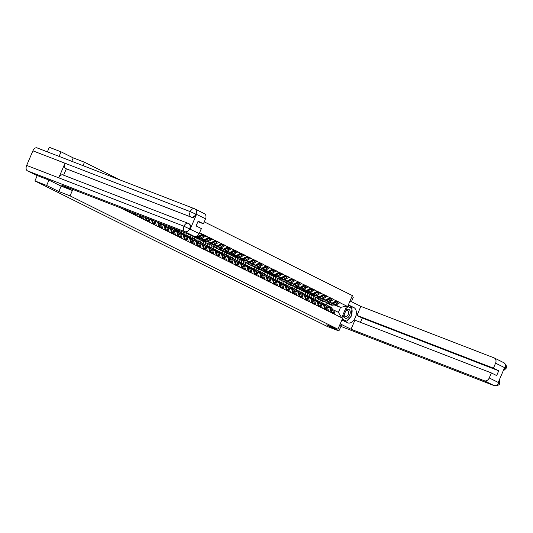 <?xml version="1.0" encoding="UTF-8"?>
<svg xmlns="http://www.w3.org/2000/svg" width="533" height="533" viewBox="0 0 533 533"><rect width="100%" height="100%" fill="white"/><g stroke="black" fill="none" stroke-linecap="round" stroke-linejoin="round"><path stroke-width="0.8" d="M71.782 161.299L73.241 157.895L61.055 151.832L49.336 147.301L47.377 151.865M73.241 157.895L84.48 162.239L120.158 180.001M48.949 180.081L46.644 185.464L58.83 191.527L70.063 195.871L337.929 329.214L352.34 295.582L204.246 221.855M351.414 301.678L353.292 297.301L351.9 296.608M70.063 195.871L72.828 189.435M83.021 165.643L84.48 162.239M199.442 233.048L199.628 232.621M199.708 232.901L206.171 235.872L201.994 234.26M200.648 237.898L201.967 238.404L206.171 235.872M206.084 236.079L212.554 239.05L208.376 237.438M207.031 241.076L208.35 241.582L212.554 239.05M212.467 239.25L218.93 242.229L214.752 240.61M213.407 244.247L214.726 244.76L218.93 242.229M218.843 242.428L225.312 245.4L221.135 243.788M219.789 247.425L221.108 247.932L225.312 245.4M225.226 245.606L231.688 248.578L227.511 246.966M226.165 250.597L227.484 251.11L231.688 248.578M231.602 248.778L238.071 251.756L233.894 250.137M232.548 253.775L233.867 254.288L238.071 251.756M237.984 251.956L244.447 254.927L240.27 253.315M238.931 256.953L240.243 257.459L244.447 254.927M244.361 255.134L250.83 258.105L246.652 256.493M245.307 260.124L246.626 260.637L250.83 258.105M250.743 258.305L257.206 261.283L253.028 259.664M251.689 263.302L253.008 263.815L257.206 261.283M257.126 261.483L263.588 264.455L259.411 262.842M258.065 266.48L259.384 266.986L263.588 264.455M263.502 264.661L269.971 267.633L265.787 266.02M264.448 269.651L265.767 270.164L269.971 267.633M269.885 267.832L276.347 270.811L272.17 269.192M270.824 272.829L272.143 273.342L276.347 270.811M276.261 271.011L282.73 273.982L278.546 272.37M277.207 276.007L278.526 276.514L282.73 273.982M282.643 274.189L289.106 277.16L284.928 275.548M283.583 279.179L284.902 279.692L289.106 277.16M289.019 277.36L295.489 280.338L291.311 278.719M289.965 282.357L291.284 282.87L295.489 280.338M295.402 280.538L301.865 283.509L297.687 281.897M296.341 285.535L297.661 286.041L301.865 283.509M301.778 283.716L308.247 286.687L304.07 285.075M302.724 288.706L304.043 289.219L308.247 286.687M308.161 286.887L314.623 289.865L310.446 288.246M309.1 291.884L310.419 292.397L314.623 289.865M314.537 290.065L321.006 293.037L316.829 291.424M315.483 295.062L316.802 295.568L321.006 293.037M320.919 293.243L327.382 296.215L323.205 294.602M321.865 298.233L323.178 298.746L327.382 296.215M327.295 296.415L333.765 299.393L329.587 297.774M328.241 301.411L329.561 301.925L333.765 299.393M333.678 299.593L340.141 302.564L335.963 300.952M334.624 304.59L335.943 305.096L340.141 302.564M340.054 302.771L346.703 306.075L341.686 317.781L335.044 314.47L333.805 310.073L332.505 309.573M120.565 207.89L335.044 314.47M127.007 210.915L126.841 210.315M130.891 212.847L130.592 211.761M133.39 214.093L132.997 212.694M137.274 216.025L136.748 214.139M139.766 217.264L139.153 215.072M143.65 219.203L142.904 216.518M146.149 220.442L145.309 217.451M150.033 222.374L149.06 218.903M152.525 223.62L151.465 219.829M156.189 221.655L157.675 222.394L158.907 226.791M156.409 225.552L155.216 221.282M162.792 228.73L161.559 224.333L160.253 223.827M161.559 224.333L164.051 225.572L165.283 229.97M169.174 231.902L167.935 227.504L166.636 227.005M167.935 227.504L170.433 228.75L171.666 233.148M175.55 235.08L174.318 230.682L173.012 230.176M174.318 230.682L176.809 231.922L178.049 236.319M181.933 238.258L180.694 233.86L179.394 233.354M180.694 233.86L183.192 235.1L184.425 239.497M188.309 241.429L187.076 237.032L185.777 236.532M187.076 237.032L189.568 238.278L190.807 242.675M175.23 229.017L174.997 229.563M177.822 230.023L177.489 230.809M197.05 236.072L198.083 236.472L197.157 236.012M194.692 244.607L193.452 240.21L192.153 239.703M193.452 240.21L195.951 241.449L197.183 245.846M181.866 231.582L181.373 232.734M184.465 232.588L183.865 233.98M198.083 236.472L202.2 234.14M200.341 238.051L204.465 239.65L201.967 238.404M201.068 247.785L199.835 243.388L198.536 242.881M199.835 243.388L202.327 244.627L203.566 249.024M188.509 234.154L187.756 235.912M191.061 235.266L190.248 237.158M204.465 239.65L208.583 237.318M206.717 241.229L210.841 242.821L208.35 241.582M207.45 250.956L206.218 246.559L204.912 246.059M206.218 246.559L208.709 247.805L209.942 252.202M194.898 237.298L194.132 239.09M197.437 238.444L196.624 240.336M210.841 242.821L214.959 240.496M213.1 244.407L217.224 245.999L214.726 244.76M213.826 254.134L212.594 249.737L211.295 249.231M212.594 249.737L215.085 250.976L216.325 255.374M201.281 240.476L200.515 242.262M203.819 241.616L203.006 243.508M217.224 245.999L221.342 243.668M219.476 247.579L223.6 249.178L221.108 247.932M220.209 257.312L218.976 252.909L217.671 252.409M218.976 252.909L221.468 254.154L222.701 258.552M207.663 243.648L206.891 245.44M210.195 244.794L209.389 246.686M223.6 249.178L227.718 246.846M225.859 250.757L229.983 252.349L227.484 251.11M226.585 260.484L225.352 256.087L224.053 255.587M225.352 256.087L227.851 257.332L229.083 261.73M214.039 246.826L213.273 248.611M216.578 247.972L215.765 249.864M229.983 252.349L234.1 250.024M232.235 253.935L236.359 255.527L233.867 254.288M232.968 263.662L231.735 259.265L230.429 258.758M231.735 259.265L234.227 260.504L235.459 264.901M220.422 250.004L219.656 251.789M222.954 251.143L222.148 253.035M236.359 255.527L240.476 253.195M238.617 257.106L242.742 258.705L240.243 257.459M239.344 266.84L238.111 262.436L236.812 261.936M238.111 262.436L240.61 263.682L241.842 268.079M226.798 253.175L226.032 254.967M229.337 254.321L228.524 256.213M242.742 258.705L246.859 256.373M244.993 260.284L249.118 261.876L246.626 260.637M245.726 270.011L244.494 265.614L243.188 265.114M244.494 265.614L246.986 266.86L248.218 271.257M233.181 256.353L232.415 258.139M235.713 257.499L234.906 259.391M249.118 261.876L253.235 259.551M251.376 263.462L255.5 265.054L253.008 263.815M252.109 273.189L250.87 268.792L249.571 268.286M250.87 268.792L253.368 270.031L254.601 274.428M239.557 259.531L238.791 261.317M242.095 260.67L241.282 262.562M255.5 265.054L259.618 262.722M257.759 266.633L261.876 268.232L259.384 266.986M258.485 276.367L257.252 271.963L255.947 271.464M257.252 271.963L259.744 273.209L260.977 277.606M245.94 262.702L245.173 264.495M248.471 263.848L247.665 265.74M261.876 268.232L265.994 265.9M264.135 269.811L268.259 271.404L265.767 270.164M264.868 279.539L263.628 275.141L262.329 274.642M263.628 275.141L266.127 276.38L267.359 280.784M252.316 265.88L251.549 267.666M254.854 267.026L254.041 268.918M268.259 271.404L272.376 269.078M270.517 272.989L274.642 274.582L272.143 273.342M271.244 282.717L270.011 278.319L268.712 277.813M270.011 278.319L272.503 279.559L273.742 283.956M258.698 269.058L257.932 270.844M261.237 270.198L260.424 272.09M274.642 274.582L278.759 272.25M276.894 276.161L281.018 277.76L278.526 276.514M277.626 285.895L276.387 281.491L275.088 280.991M276.387 281.491L278.886 282.737L280.118 287.134M265.074 272.23L264.308 274.022M267.613 273.376L266.8 275.268M281.018 277.76L285.135 275.428M283.276 279.339L287.4 280.931L284.902 279.692M284.002 289.066L282.77 284.669L281.471 284.169M282.77 284.669L285.262 285.908L286.501 290.312M271.457 275.408L270.691 277.193M273.995 276.554L273.182 278.446M287.4 280.931L291.518 278.606M289.652 282.517L293.776 284.109L291.284 282.87M290.385 292.244L289.153 287.847L287.847 287.34M289.153 287.847L291.644 289.086L292.877 293.483M277.833 278.586L277.067 280.371M280.371 279.725L279.559 281.617M293.776 284.109L297.894 281.777M296.035 285.688L300.159 287.287L297.661 286.041M296.761 295.415L295.529 291.018L294.229 290.518M295.529 291.018L298.02 292.264L299.26 296.661M284.216 281.757L283.449 283.549M286.754 282.903L285.941 284.795M300.159 287.287L304.276 284.955M302.411 288.866L306.535 290.458L304.043 289.219M303.144 298.593L301.911 294.196L300.605 293.696M301.911 294.196L304.403 295.435L305.636 299.839M290.598 284.935L289.825 286.721M293.13 286.081L292.317 287.973M306.535 290.458L310.652 288.133M308.794 292.044L312.918 293.636L310.419 292.397M309.52 301.771L308.287 297.374L306.988 296.868M308.287 297.374L310.786 298.613L312.018 303.011M296.974 288.113L296.208 289.899M299.513 289.252L298.7 291.145M312.918 293.636L317.035 291.304M315.17 295.215L319.294 296.814L316.802 295.568M315.902 304.943L314.67 300.545L313.364 300.046M314.67 300.545L317.162 301.791L318.394 306.189M303.357 291.284L302.584 293.077M305.889 292.43L305.083 294.323M319.294 296.814L323.411 294.483M321.552 298.393L325.676 299.986L323.178 298.746M322.278 308.121L321.046 303.723L319.747 303.224M321.046 303.723L323.544 304.963L324.777 309.367M309.733 294.463L308.967 296.248M312.271 295.608L311.459 297.501M325.676 299.986L329.794 297.661M327.928 301.571L332.052 303.164L329.561 301.925M328.661 311.299L327.429 306.901L326.123 306.395M327.429 306.901L329.92 308.141L331.153 312.538M316.116 297.634L315.349 299.426M318.647 298.78L317.841 300.672M332.052 303.164L336.17 300.832M334.024 304.869L340.54 307.388L335.943 305.096M333.805 310.073L338.408 312.365L340.54 307.388L346.703 306.075M322.492 300.812L321.725 302.604M326.316 304.916L327.095 303.104M341.686 317.781L338.408 312.365M337.929 329.214L326.689 324.87L338.875 330.94L341.307 325.616L339.794 324.864M338.875 330.94L327.155 326.409L34.925 180.934L46.644 185.464M61.055 151.832L59.096 156.396M37.23 175.537L34.925 180.934M58.83 191.527L61.135 186.144M325.543 302.038L326.229 302.584A6.01 4.697 -63.5 0 0 326.882 303.004L328.461 303.783A6.01 4.697 -63.5 0 0 328.774 303.923A6.01 4.697 -63.5 0 0 332.392 303.603L335.943 301.751L335.197 301.385M326.882 303.004A6.01 4.697 -63.5 0 0 327.195 303.137A6.01 4.697 -63.5 0 0 330.82 302.817L330.966 302.744M327.122 301.878A4.91 3.838 -63.5 0 0 327.375 302.018A4.91 3.838 -63.5 0 0 327.628 302.131A4.91 3.838 -63.5 0 0 329.641 302.231M328.728 303.91A6.01 4.697 -63.5 0 0 328.994 304.05L330.567 304.836A6.01 4.697 -63.5 0 0 330.88 304.969A6.01 4.697 -63.5 0 0 334.497 304.649L338.049 302.804L336.47 302.018L336.243 301.065L335.83 301.285M328.994 304.05A6.01 4.697 -63.5 0 0 329.307 304.19A6.01 4.697 -63.5 0 0 332.925 303.87L336.47 302.018M326.489 306.535L326.083 306.262M325.243 304.709L325.323 304.709A6.01 4.697 116.5 0 1 326.736 305.096A6.01 4.697 116.5 0 1 328.768 307.568M328.841 306.142L330.413 306.928A6.01 4.697 116.5 0 1 332.459 309.42L330.88 308.634A6.01 4.697 -63.5 0 0 328.841 306.142A6.01 4.697 -63.5 0 0 328.568 306.022M330.88 308.634L332.059 312.311L333.638 313.098L332.459 309.42M331.226 312.818L332.059 312.311M332.805 313.604L333.638 313.098M327.648 301.691L328.441 302.324M328.221 301.678L329.034 302.331M327.515 301.745L328.201 302.291M338.049 302.804L337.815 301.851L336.243 301.065M319.807 301.698L320.593 299.866M325.976 305.962A4.91 3.838 116.5 0 1 326.243 306.075A4.91 3.838 116.5 0 1 327.182 306.808M335.777 301.058L335.943 301.751M331.093 312.311L331.526 312.045L330.347 308.374A6.01 4.697 -63.5 0 0 328.308 305.875L326.736 305.096M331.526 312.045L330.933 311.752M319.16 298.86L319.853 299.413A6.01 4.697 -63.5 0 0 320.506 299.826L322.079 300.612A6.01 4.697 -63.5 0 0 322.392 300.745A6.01 4.697 -63.5 0 0 326.016 300.425L329.561 298.58L328.821 298.207M320.506 299.826A6.01 4.697 -63.5 0 0 320.819 299.966A6.01 4.697 -63.5 0 0 324.437 299.646L324.584 299.566M320.739 298.7A4.91 3.838 -63.5 0 0 320.993 298.84A4.91 3.838 -63.5 0 0 321.252 298.953A4.91 3.838 -63.5 0 0 323.264 299.053M322.352 300.732A6.01 4.697 -63.5 0 0 322.612 300.872L324.184 301.658A6.01 4.697 -63.5 0 0 324.497 301.798A6.01 4.697 -63.5 0 0 328.121 301.478L331.666 299.626L330.094 298.84L329.86 297.894L329.447 298.107M322.612 300.872A6.01 4.697 -63.5 0 0 322.925 301.012A6.01 4.697 -63.5 0 0 326.549 300.692L330.094 298.84M320.106 303.364L319.7 303.084L320.873 306.741L319.3 305.962L318.121 302.284A6.01 4.697 -63.5 0 0 316.082 299.793A6.01 4.697 -63.5 0 0 315.809 299.673M318.861 301.531L318.941 301.538A6.01 4.697 116.5 0 1 320.353 301.918A6.01 4.697 116.5 0 1 322.392 304.39M322.458 302.964L324.031 303.75A6.01 4.697 116.5 0 1 326.076 306.242L324.504 305.462A6.01 4.697 -63.5 0 0 322.458 302.964A6.01 4.697 -63.5 0 0 322.185 302.844M324.504 305.462L325.683 309.133L327.255 309.92L326.076 306.242M324.85 309.646L325.683 309.133M326.423 310.426L327.255 309.92M321.266 298.52L322.059 299.146M321.839 298.507L322.658 299.153M321.132 298.573L321.819 299.113M331.666 299.626L331.439 298.673L329.86 297.894M313.424 298.52L314.21 296.694M319.593 302.784A4.91 3.838 116.5 0 1 319.867 302.904A4.91 3.838 116.5 0 1 320.806 303.63M329.394 297.887L329.561 298.58M324.71 309.14L325.15 308.874L323.971 305.196A6.01 4.697 -63.5 0 0 321.925 302.704L320.353 301.918M325.15 308.874L324.557 308.574M312.778 295.682L313.471 296.235A6.01 4.697 -63.5 0 0 314.124 296.648L315.703 297.434A6.01 4.697 -63.5 0 0 316.016 297.574A6.01 4.697 -63.5 0 0 319.633 297.254L323.185 295.402L322.438 295.035M314.124 296.648A6.01 4.697 -63.5 0 0 314.437 296.788A6.01 4.697 -63.5 0 0 318.061 296.468L318.208 296.388M314.363 295.522A4.91 3.838 -63.5 0 0 314.617 295.668A4.91 3.838 -63.5 0 0 314.87 295.782A4.91 3.838 -63.5 0 0 316.882 295.882M315.969 297.554A6.01 4.697 -63.5 0 0 316.236 297.7L317.808 298.48A6.01 4.697 -63.5 0 0 318.121 298.62A6.01 4.697 -63.5 0 0 321.739 298.3L325.29 296.448L323.711 295.668L323.484 294.716L323.071 294.936M316.236 297.7A6.01 4.697 -63.5 0 0 316.542 297.834A6.01 4.697 -63.5 0 0 320.166 297.514L323.711 295.668M313.73 300.186L313.324 299.906M312.485 298.353L312.565 298.36A6.01 4.697 116.5 0 1 313.977 298.74A6.01 4.697 116.5 0 1 316.009 301.218M316.082 299.793L317.655 300.572A6.01 4.697 116.5 0 1 319.693 303.07L318.121 302.284M318.468 306.468L319.3 305.962M320.047 307.255L320.873 306.741M314.89 295.342L315.683 295.968M315.463 295.329L316.276 295.975M314.756 295.395L315.436 295.935M325.29 296.448L325.057 295.502L323.484 294.716M307.048 295.349L307.834 293.516M313.217 299.613A4.91 3.838 116.5 0 1 313.484 299.726A4.91 3.838 116.5 0 1 314.423 300.452M323.011 294.709L323.185 295.402M318.334 305.962L318.767 305.695L317.588 302.018A6.01 4.697 -63.5 0 0 315.549 299.526L313.977 298.74M318.767 305.695L318.174 305.402M306.402 292.51L307.095 293.057A6.01 4.697 -63.5 0 0 307.748 293.476L309.32 294.256A6.01 4.697 -63.5 0 0 309.633 294.396A6.01 4.697 -63.5 0 0 313.257 294.076L316.802 292.224L316.062 291.857M307.748 293.476A6.01 4.697 -63.5 0 0 308.061 293.61A6.01 4.697 -63.5 0 0 311.678 293.29L311.825 293.217M307.981 292.351A4.91 3.838 -63.5 0 0 308.234 292.49A4.91 3.838 -63.5 0 0 308.494 292.604A4.91 3.838 -63.5 0 0 310.506 292.704M309.593 294.383A6.01 4.697 -63.5 0 0 309.853 294.522L311.425 295.309A6.01 4.697 -63.5 0 0 311.738 295.442A6.01 4.697 -63.5 0 0 315.363 295.122L318.907 293.277L317.335 292.49L317.102 291.538L316.689 291.758M309.853 294.522A6.01 4.697 -63.5 0 0 310.166 294.662A6.01 4.697 -63.5 0 0 313.784 294.343L317.335 292.49M307.348 297.008L306.941 296.734M306.102 295.182L306.182 295.182A6.01 4.697 116.5 0 1 307.594 295.568A6.01 4.697 116.5 0 1 309.633 298.04M309.7 296.615L311.272 297.401A6.01 4.697 116.5 0 1 313.317 299.892L311.745 299.106A6.01 4.697 -63.5 0 0 309.7 296.615A6.01 4.697 -63.5 0 0 309.426 296.495M311.745 299.106L312.924 302.784L314.497 303.57L313.317 299.892M312.091 303.29L312.924 302.784M313.664 304.077L314.497 303.57M308.507 292.164L309.3 292.797M309.08 292.151L309.9 292.804M308.374 292.217L309.06 292.764M318.907 293.277L318.681 292.324L317.102 291.538M300.665 292.171L301.451 290.338M306.835 296.435A4.91 3.838 116.5 0 1 307.101 296.548A4.91 3.838 116.5 0 1 308.047 297.281M316.635 291.531L316.802 292.224M311.952 302.784L312.391 302.517L311.212 298.846A6.01 4.697 -63.5 0 0 309.167 296.348L307.594 295.568M312.391 302.517L311.798 302.224M300.019 289.332L300.712 289.885A6.01 4.697 -63.5 0 0 301.365 290.298L302.944 291.085A6.01 4.697 -63.5 0 0 303.257 291.218A6.01 4.697 -63.5 0 0 306.875 290.898L310.426 289.053L309.68 288.679M301.365 290.298A6.01 4.697 -63.5 0 0 301.678 290.438A6.01 4.697 -63.5 0 0 305.302 290.119L305.449 290.039M301.605 289.172A4.91 3.838 -63.5 0 0 301.858 289.312A4.91 3.838 -63.5 0 0 302.111 289.426A4.91 3.838 -63.5 0 0 304.123 289.526M303.21 291.205A6.01 4.697 -63.5 0 0 303.47 291.344L305.049 292.131A6.01 4.697 -63.5 0 0 305.362 292.271A6.01 4.697 -63.5 0 0 308.98 291.951L312.531 290.099L310.952 289.312L310.726 288.366L310.313 288.58M303.47 291.344A6.01 4.697 -63.5 0 0 303.783 291.484A6.01 4.697 -63.5 0 0 307.408 291.165L310.952 289.312M300.972 293.836L300.565 293.556M299.726 292.004L299.799 292.011A6.01 4.697 116.5 0 1 301.212 292.39A6.01 4.697 116.5 0 1 303.25 294.862M303.324 293.443L304.896 294.223A6.01 4.697 116.5 0 1 306.935 296.714L305.362 295.935A6.01 4.697 -63.5 0 0 303.324 293.443A6.01 4.697 -63.5 0 0 303.05 293.317M305.362 295.935L306.542 299.613L308.114 300.392L306.935 296.714M305.709 300.119L306.542 299.613M307.288 300.898L308.114 300.392M302.131 288.993L302.924 289.619M302.704 288.979L303.517 289.626M301.998 289.046L302.677 289.586M312.531 290.099L312.298 289.146L310.726 288.366M294.289 288.999L295.069 287.167M300.459 293.257A4.91 3.838 116.5 0 1 300.725 293.377A4.91 3.838 116.5 0 1 301.665 294.103M310.253 288.36L310.426 289.053M305.576 299.613L306.009 299.346L304.829 295.668A6.01 4.697 -63.5 0 0 302.791 293.177L301.212 292.39M306.009 299.346L305.416 299.046M293.643 286.154L294.336 286.707A6.01 4.697 -63.5 0 0 294.989 287.12L296.561 287.907A6.01 4.697 -63.5 0 0 296.874 288.047A6.01 4.697 -63.5 0 0 300.499 287.727L304.043 285.875L303.304 285.508M294.989 287.12A6.01 4.697 -63.5 0 0 295.302 287.26A6.01 4.697 -63.5 0 0 298.92 286.941L299.066 286.861M295.222 285.994A4.91 3.838 -63.5 0 0 295.475 286.141A4.91 3.838 -63.5 0 0 295.735 286.254A4.91 3.838 -63.5 0 0 297.747 286.354M296.834 288.027A6.01 4.697 -63.5 0 0 297.094 288.173L298.667 288.953A6.01 4.697 -63.5 0 0 298.98 289.093A6.01 4.697 -63.5 0 0 302.604 288.773L306.149 286.921L304.576 286.141L304.343 285.188L303.93 285.408M297.094 288.173A6.01 4.697 -63.5 0 0 297.407 288.313A6.01 4.697 -63.5 0 0 301.025 287.987L304.576 286.141M294.589 290.658L294.183 290.378M293.343 288.826L293.423 288.833A6.01 4.697 116.5 0 1 294.836 289.212A6.01 4.697 116.5 0 1 296.868 291.691M296.941 290.265L298.513 291.045A6.01 4.697 116.5 0 1 300.559 293.543L298.986 292.757A6.01 4.697 -63.5 0 0 296.941 290.265A6.01 4.697 -63.5 0 0 296.668 290.145M298.986 292.757L300.166 296.435L301.738 297.214L300.559 293.543M299.333 296.941L300.166 296.435M300.905 297.727L301.738 297.214M295.748 285.815L296.541 286.441M296.321 285.801L297.134 286.448M295.615 285.868L296.301 286.408M306.149 286.921L305.922 285.974L304.343 285.188M287.907 285.821L288.693 283.989M294.076 290.085A4.91 3.838 116.5 0 1 294.343 290.199A4.91 3.838 116.5 0 1 295.289 290.925M303.877 285.182L304.043 285.875M299.193 296.435L299.633 296.168L298.453 292.49A6.01 4.697 -63.5 0 0 296.408 289.999L294.836 289.212M299.633 296.168L299.04 295.875M343.778 315.556A4.764 2.958 111.1 0 0 344.071 316.902A4.764 2.958 111.1 0 0 348.389 317.108A4.764 2.958 111.1 0 0 349.974 310.652A4.764 2.958 111.1 0 0 346.177 309.966M344.165 314.657A3.258 2.025 111.1 0 0 344.371 315.669A3.258 2.025 111.1 0 0 345.211 316.575A3.258 2.025 111.1 0 0 347.862 315.103A3.258 2.025 111.1 0 0 348.409 311.392A3.258 2.025 111.1 0 0 347.563 310.492A3.258 2.025 111.1 0 0 345.744 310.979M351.533 308.394L347.676 306.462L351.927 308.587L351.44 315.976L346.537 321.166L342.199 319.247M346.537 321.166L342.286 319.047M341.88 319.987L347.469 322.771A8.242 5.123 111.1 0 0 347.743 322.891A8.242 5.123 111.1 0 0 355.411 317.275A8.242 5.123 111.1 0 0 353.959 307.634L348.369 304.856M340.221 323.857L351.047 329.247L354.925 320.2L491.393 372.947L489.241 377.957L498.788 382.714L498.308 382.268L504.511 367.803L505.131 367.91L495.583 363.16A4.397 3.438 -63.5 0 0 494.331 357.983A4.397 3.438 -63.5 0 0 494.104 357.883L360.854 306.375L356.97 315.423L362.247 318.048L360.415 322.318M350.028 300.985L360.854 306.375M351.047 329.247L484.304 380.755A4.397 3.438 -63.5 0 0 489.241 377.957M491.393 372.947L496.663 375.572L498.715 370.795L493.438 368.17L495.583 363.16M493.438 368.17L356.97 315.423M498.715 370.795L362.247 318.048M344.864 321.472A8.242 5.123 111.1 0 0 346.397 321.113M346.723 320.966A8.242 5.123 111.1 0 0 350.621 316.842M351.52 314.703A8.242 5.123 111.1 0 0 351.893 309.087M351.72 308.48A8.242 5.123 111.1 0 0 349.728 306.002L353.959 307.634M348.202 305.242L349.728 306.002M351.547 308.214L347.743 306.315M342.173 319.3L346.15 321.019M499.274 380.016L498.861 382.541M499.581 379.309L499.727 383.134L498.881 382.674M503.652 362.633A4.397 3.438 116.5 0 1 503.878 362.733C506.417 364.952 507.116 366.877 505.984 368.523L505.151 368.043M72.062 190.368L61.022 184.871L194.272 236.379L184.724 231.628L27.39 170.813L35.711 174.951L48.823 180.021L61.095 186.13L72.062 190.368L72.515 189.315M204.079 213.506A4.397 3.438 116.5 0 1 204.306 213.606A4.397 3.438 116.5 0 1 205.558 218.783L203.413 223.793L197.916 221.675M27.39 170.813A4.504 2.805 -68.9 0 1 26.65 165.423L58.757 177.835A4.504 2.805 -68.9 0 1 62.887 174.917A4.504 2.805 -68.9 0 1 63.034 174.984M188.809 223.66A4.397 3.438 116.5 0 1 189.042 223.76A4.397 3.438 116.5 0 1 190.288 228.937L196.49 214.473A4.397 3.438 116.5 0 1 191.547 217.271L65.772 168.588A4.504 2.805 -68.9 0 1 65.013 163.238L32.906 150.826L26.65 165.423M32.906 150.826A4.504 2.805 -68.9 0 1 37.044 147.874A4.504 2.805 -68.9 0 1 37.197 147.941M191.547 217.271L190.994 216.998A4.504 2.805 -68.9 0 1 190.241 211.641L65.013 163.238L58.757 177.835L183.985 226.239L199.215 233.587A4.397 3.438 116.5 0 1 194.272 236.379M203.413 223.793L198.136 221.168L196.091 225.945L201.361 228.57L199.215 233.587M66.325 168.868L63.614 175.197M65.772 168.588L190.994 216.998C192.979 217.517 194.625 216.591 195.937 214.199L196.49 214.473M37.044 147.874L194.378 208.689A4.504 2.805 -68.9 0 1 194.532 208.756A4.397 3.438 116.5 0 1 194.758 208.856L194.378 208.689A4.504 2.805 -68.9 0 0 190.241 211.641L195.937 214.199M287.26 282.983L287.953 283.529A6.01 4.697 -63.5 0 0 288.606 283.949L290.185 284.729A6.01 4.697 -63.5 0 0 290.498 284.869A6.01 4.697 -63.5 0 0 294.116 284.549L297.661 282.697L296.921 282.33M288.606 283.949A6.01 4.697 -63.5 0 0 288.919 284.089A6.01 4.697 -63.5 0 0 292.544 283.763L292.69 283.689M288.846 282.823A4.91 3.838 -63.5 0 0 289.099 282.963A4.91 3.838 -63.5 0 0 289.352 283.076A4.91 3.838 -63.5 0 0 291.364 283.176M290.452 284.855A6.01 4.697 -63.5 0 0 290.712 284.995L292.291 285.781A6.01 4.697 -63.5 0 0 292.604 285.915A6.01 4.697 -63.5 0 0 296.221 285.595L299.773 283.749L298.194 282.963L297.967 282.01L297.547 282.23M290.712 284.995A6.01 4.697 -63.5 0 0 291.025 285.135A6.01 4.697 -63.5 0 0 294.649 284.815L298.194 282.963M288.213 287.48L287.807 287.207M286.961 285.655L287.04 285.655A6.01 4.697 116.5 0 1 288.453 286.041A6.01 4.697 116.5 0 1 290.492 288.513M290.558 287.087L292.137 287.873A6.01 4.697 116.5 0 1 294.176 290.365L292.604 289.579A6.01 4.697 -63.5 0 0 290.558 287.087A6.01 4.697 -63.5 0 0 290.292 286.967M292.604 289.579L293.783 293.257L295.355 294.043L294.176 290.365M292.95 293.763L293.783 293.257M294.529 294.549L295.355 294.043M289.372 282.637L290.159 283.27M289.939 282.623L290.758 283.276M289.239 282.69L289.919 283.236M299.773 283.749L299.539 282.796L297.967 282.01M281.531 282.643L282.31 280.811M287.7 286.907A4.91 3.838 116.5 0 1 287.967 287.021A4.91 3.838 116.5 0 1 288.906 287.753M297.494 282.004L297.661 282.697M292.817 293.263L293.25 292.99L292.071 289.319A6.01 4.697 -63.5 0 0 290.032 286.821L288.453 286.041M293.25 292.99L292.657 292.697M280.884 279.805L281.577 280.358A6.01 4.697 -63.5 0 0 282.23 280.771L283.803 281.557A6.01 4.697 -63.5 0 0 284.116 281.69A6.01 4.697 -63.5 0 0 287.74 281.371L291.284 279.525L290.545 279.152M282.23 280.771A6.01 4.697 -63.5 0 0 282.543 280.911A6.01 4.697 -63.5 0 0 286.161 280.591L286.308 280.511M282.463 279.645A4.91 3.838 -63.5 0 0 282.717 279.785A4.91 3.838 -63.5 0 0 282.976 279.898A4.91 3.838 -63.5 0 0 284.982 279.998M284.076 281.677A6.01 4.697 -63.5 0 0 284.336 281.817L285.908 282.603A6.01 4.697 -63.5 0 0 286.221 282.743A6.01 4.697 -63.5 0 0 289.845 282.423L293.39 280.571L291.817 279.785L291.584 278.839L291.171 279.052M284.336 281.817A6.01 4.697 -63.5 0 0 284.649 281.957A6.01 4.697 -63.5 0 0 288.266 281.637L291.817 279.785M281.83 284.309L281.424 284.029L282.597 287.693L281.024 286.907L279.845 283.23A6.01 4.697 -63.5 0 0 277.8 280.738A6.01 4.697 -63.5 0 0 277.533 280.618M280.585 282.477L280.664 282.483A6.01 4.697 116.5 0 1 282.077 282.863A6.01 4.697 116.5 0 1 284.109 285.335M284.182 283.916L285.755 284.695A6.01 4.697 116.5 0 1 287.8 287.187L286.221 286.408A6.01 4.697 -63.5 0 0 284.182 283.916A6.01 4.697 -63.5 0 0 283.909 283.789M286.221 286.408L287.4 290.085L288.979 290.865L287.8 287.187M286.574 290.592L287.4 290.085M288.146 291.371L288.979 290.865M282.99 279.465L283.783 280.091M283.563 279.452L284.375 280.098M282.856 279.519L283.543 280.058M293.39 280.571L293.163 279.618L291.584 278.839M275.148 279.472L275.934 277.64M281.317 283.729A4.91 3.838 116.5 0 1 281.584 283.849A4.91 3.838 116.5 0 1 282.523 284.575M291.118 278.832L291.284 279.525M286.434 290.085L286.874 289.819L285.695 286.141A6.01 4.697 -63.5 0 0 283.649 283.649L282.077 282.863M286.874 289.819L286.274 289.519M274.502 276.627L275.195 277.18A6.01 4.697 -63.5 0 0 275.847 277.593L277.426 278.379A6.01 4.697 -63.5 0 0 277.733 278.519A6.01 4.697 -63.5 0 0 281.357 278.199L284.902 276.347L284.162 275.981M275.847 277.593A6.01 4.697 -63.5 0 0 276.161 277.733A6.01 4.697 -63.5 0 0 279.785 277.413L279.932 277.333M276.081 276.467A4.91 3.838 -63.5 0 0 276.341 276.614A4.91 3.838 -63.5 0 0 276.594 276.727A4.91 3.838 -63.5 0 0 278.606 276.827M277.693 278.499A6.01 4.697 -63.5 0 0 277.953 278.646L279.532 279.425A6.01 4.697 -63.5 0 0 279.845 279.565A6.01 4.697 -63.5 0 0 283.463 279.245L287.014 277.393L285.435 276.614L285.208 275.661L284.789 275.881M277.953 278.646A6.01 4.697 -63.5 0 0 278.266 278.786A6.01 4.697 -63.5 0 0 281.89 278.459L285.435 276.614M275.454 281.131L275.041 280.851M274.202 279.299L274.282 279.305A6.01 4.697 116.5 0 1 275.694 279.692A6.01 4.697 116.5 0 1 277.733 282.164M277.8 280.738L279.379 281.524A6.01 4.697 116.5 0 1 281.417 284.016L279.845 283.23M280.191 287.414L281.024 286.907M281.764 288.2L282.597 287.693M276.614 276.287L277.4 276.92M277.18 276.274L277.999 276.92M276.48 276.341L277.16 276.88M287.014 277.393L286.781 276.447L285.208 275.661M268.772 276.294L269.551 274.462M274.941 280.558A4.91 3.838 116.5 0 1 275.208 280.671A4.91 3.838 116.5 0 1 276.147 281.397M284.735 275.654L284.902 276.347M280.058 286.907L280.491 286.641L279.312 282.963A6.01 4.697 -63.5 0 0 277.273 280.471L275.694 279.692M280.491 286.641L279.898 286.348M268.126 273.456L268.819 274.002A6.01 4.697 -63.5 0 0 269.471 274.422L271.044 275.201A6.01 4.697 -63.5 0 0 271.357 275.341A6.01 4.697 -63.5 0 0 274.975 275.021L278.526 273.169L277.786 272.803M269.471 274.422A6.01 4.697 -63.5 0 0 269.785 274.562A6.01 4.697 -63.5 0 0 273.402 274.235L273.549 274.162M269.705 273.296A4.91 3.838 -63.5 0 0 269.958 273.436A4.91 3.838 -63.5 0 0 270.218 273.549A4.91 3.838 -63.5 0 0 272.223 273.649M271.317 275.328A6.01 4.697 -63.5 0 0 271.577 275.468L273.149 276.254A6.01 4.697 -63.5 0 0 273.462 276.394A6.01 4.697 -63.5 0 0 277.087 276.067L280.631 274.222L279.059 273.436L278.826 272.483L278.413 272.703M271.577 275.468A6.01 4.697 -63.5 0 0 271.89 275.608A6.01 4.697 -63.5 0 0 275.508 275.288L279.059 273.436M269.072 277.953L268.665 277.68M267.826 276.127L267.906 276.127A6.01 4.697 116.5 0 1 269.318 276.514A6.01 4.697 116.5 0 1 271.35 278.986M271.424 277.56L272.996 278.346A6.01 4.697 116.5 0 1 275.041 280.838L273.462 280.052A6.01 4.697 -63.5 0 0 271.424 277.56A6.01 4.697 -63.5 0 0 271.15 277.44M273.462 280.052L274.642 283.729L276.221 284.515L275.041 280.838M273.815 284.236L274.642 283.729M275.388 285.022L276.221 284.515M270.231 273.109L271.024 273.742M270.804 273.096L271.617 273.749M270.098 273.163L270.784 273.709M280.631 274.222L280.398 273.269L278.826 272.483M262.389 273.116L263.175 271.284M268.559 277.38A4.91 3.838 116.5 0 1 268.825 277.5A4.91 3.838 116.5 0 1 269.765 278.226M278.359 272.476L278.526 273.169M273.676 283.736L274.115 283.469L272.936 279.792A6.01 4.697 -63.5 0 0 270.891 277.293L269.318 276.514M274.115 283.469L273.516 283.17M261.743 270.278L262.436 270.831A6.01 4.697 -63.5 0 0 263.089 271.244L264.661 272.03A6.01 4.697 -63.5 0 0 264.974 272.17A6.01 4.697 -63.5 0 0 268.599 271.843L272.143 269.998L271.404 269.625M263.089 271.244A6.01 4.697 -63.5 0 0 263.402 271.384A6.01 4.697 -63.5 0 0 267.026 271.064L267.173 270.984M263.322 270.118A4.91 3.838 -63.5 0 0 263.582 270.258A4.91 3.838 -63.5 0 0 263.835 270.371A4.91 3.838 -63.5 0 0 265.847 270.471M264.934 272.15A6.01 4.697 -63.5 0 0 265.194 272.296L266.773 273.076A6.01 4.697 -63.5 0 0 267.086 273.216A6.01 4.697 -63.5 0 0 270.704 272.896L274.248 271.044L272.676 270.258L272.45 269.312L272.03 269.525M265.194 272.296A6.01 4.697 -63.5 0 0 265.507 272.43A6.01 4.697 -63.5 0 0 269.132 272.11L272.676 270.258M262.696 274.781L262.283 274.502L263.462 278.166L261.883 277.38L260.704 273.702A6.01 4.697 -63.5 0 0 258.665 271.21A6.01 4.697 -63.5 0 0 258.392 271.09M261.443 272.949L261.523 272.956A6.01 4.697 116.5 0 1 262.936 273.336A6.01 4.697 116.5 0 1 264.974 275.808M265.041 274.388L266.62 275.168A6.01 4.697 116.5 0 1 268.659 277.66L267.086 276.88A6.01 4.697 -63.5 0 0 265.041 274.388A6.01 4.697 -63.5 0 0 264.774 274.262M267.086 276.88L268.266 280.558L269.838 281.337L268.659 277.66M267.433 281.064L268.266 280.558M269.005 281.844L269.838 281.337M263.855 269.938L264.641 270.564M264.421 269.925L265.241 270.571M263.722 269.991L264.401 270.531M274.248 271.044L274.022 270.091L272.45 269.312M256.007 269.945L256.793 268.112M262.183 274.202A4.91 3.838 116.5 0 1 262.449 274.322A4.91 3.838 116.5 0 1 263.389 275.048M271.977 269.305L272.143 269.998M267.3 280.558L267.733 280.291L266.553 276.614A6.01 4.697 -63.5 0 0 264.515 274.122L262.936 273.336M267.733 280.291L267.14 279.992M255.367 267.106L256.053 267.653A6.01 4.697 -63.5 0 0 256.713 268.066L258.285 268.852A6.01 4.697 -63.5 0 0 258.598 268.992A6.01 4.697 -63.5 0 0 262.216 268.672L265.767 266.82L265.021 266.453M256.713 268.066A6.01 4.697 -63.5 0 0 257.026 268.206A6.01 4.697 -63.5 0 0 260.644 267.886L260.79 267.806M256.946 266.94A4.91 3.838 -63.5 0 0 257.199 267.086A4.91 3.838 -63.5 0 0 257.452 267.2A4.91 3.838 -63.5 0 0 259.464 267.3M258.558 268.972A6.01 4.697 -63.5 0 0 258.818 269.118L260.39 269.898A6.01 4.697 -63.5 0 0 260.704 270.038A6.01 4.697 -63.5 0 0 264.321 269.718L267.872 267.866L266.3 267.086L266.067 266.134L265.654 266.353M258.818 269.118A6.01 4.697 -63.5 0 0 259.131 269.258A6.01 4.697 -63.5 0 0 262.749 268.932L266.3 267.086M256.313 271.603L255.907 271.324M255.067 269.771L255.147 269.778A6.01 4.697 116.5 0 1 256.56 270.164A6.01 4.697 116.5 0 1 258.592 272.636M258.665 271.21L260.237 271.997A6.01 4.697 116.5 0 1 262.283 274.488L260.704 273.702M261.057 277.886L261.883 277.38M262.629 278.672L263.462 278.166M257.472 266.76L258.265 267.393M258.045 266.747L258.858 267.393M257.339 266.813L258.025 267.359M267.872 267.866L267.639 266.92L266.067 266.134M249.631 266.767L250.417 264.934M255.8 271.031A4.91 3.838 116.5 0 1 256.067 271.144A4.91 3.838 116.5 0 1 257.006 271.87M265.601 266.127L265.767 266.82M260.917 277.38L261.357 277.113L260.177 273.436A6.01 4.697 -63.5 0 0 258.132 270.944L256.56 270.164M261.357 277.113L260.757 276.82M248.984 263.928L249.677 264.475A6.01 4.697 -63.5 0 0 250.33 264.894L251.902 265.674A6.01 4.697 -63.5 0 0 252.216 265.814A6.01 4.697 -63.5 0 0 255.84 265.494L259.384 263.642L258.645 263.275M250.33 264.894A6.01 4.697 -63.5 0 0 250.643 265.034A6.01 4.697 -63.5 0 0 254.268 264.708L254.408 264.635M250.563 263.768A4.91 3.838 -63.5 0 0 250.823 263.908A4.91 3.838 -63.5 0 0 251.076 264.022A4.91 3.838 -63.5 0 0 253.088 264.121M252.176 265.8A6.01 4.697 -63.5 0 0 252.435 265.94L254.008 266.727A6.01 4.697 -63.5 0 0 254.321 266.866A6.01 4.697 -63.5 0 0 257.945 266.54L261.49 264.694L259.917 263.908L259.691 262.962L259.271 263.175M252.435 265.94A6.01 4.697 -63.5 0 0 252.749 266.08A6.01 4.697 -63.5 0 0 256.373 265.76L259.917 263.908M249.937 268.425L249.524 268.152M248.684 266.6L248.764 266.6A6.01 4.697 116.5 0 1 250.177 266.986A6.01 4.697 116.5 0 1 252.216 269.458M252.282 268.032L253.861 268.819A6.01 4.697 116.5 0 1 255.9 271.31L254.328 270.531A6.01 4.697 -63.5 0 0 252.282 268.032A6.01 4.697 -63.5 0 0 252.016 267.912M254.328 270.531L255.507 274.202L257.079 274.988L255.9 271.31M254.674 274.715L255.507 274.202M256.246 275.494L257.079 274.988M251.09 263.582L251.882 264.215M251.663 263.569L252.482 264.221M250.956 263.635L251.643 264.181M261.49 264.694L261.263 263.742L259.691 262.962M243.248 263.588L244.034 261.756M249.424 267.852A4.91 3.838 116.5 0 1 249.691 267.972A4.91 3.838 116.5 0 1 250.63 268.699M259.218 262.949L259.384 263.642M254.541 274.209L254.974 273.942L253.795 270.264A6.01 4.697 -63.5 0 0 251.749 267.773L250.177 266.986M254.974 273.942L254.381 273.642M242.608 260.75L243.295 261.303A6.01 4.697 -63.5 0 0 243.954 261.716L245.526 262.502A6.01 4.697 -63.5 0 0 245.84 262.642A6.01 4.697 -63.5 0 0 249.457 262.316L253.008 260.47L252.262 260.097M243.954 261.716A6.01 4.697 -63.5 0 0 244.261 261.856A6.01 4.697 -63.5 0 0 247.885 261.536L248.032 261.456M244.187 260.59A4.91 3.838 -63.5 0 0 244.44 260.737A4.91 3.838 -63.5 0 0 244.694 260.844A4.91 3.838 -63.5 0 0 246.706 260.943M245.8 262.622A6.01 4.697 -63.5 0 0 246.059 262.769L247.632 263.549A6.01 4.697 -63.5 0 0 247.945 263.688A6.01 4.697 -63.5 0 0 251.563 263.369L255.114 261.516L253.541 260.73L253.308 259.784L252.895 259.997M246.059 262.769A6.01 4.697 -63.5 0 0 246.373 262.902A6.01 4.697 -63.5 0 0 249.99 262.582L253.541 260.73M243.554 265.254L243.148 264.974L244.321 268.639L242.748 267.852L241.569 264.175A6.01 4.697 -63.5 0 0 239.524 261.683A6.01 4.697 -63.5 0 0 239.25 261.563M242.308 263.422L242.388 263.429A6.01 4.697 116.5 0 1 243.801 263.808A6.01 4.697 116.5 0 1 245.833 266.28M245.906 264.861L247.479 265.641A6.01 4.697 116.5 0 1 249.524 268.132L247.945 267.353A6.01 4.697 -63.5 0 0 245.906 264.861A6.01 4.697 -63.5 0 0 245.633 264.734M247.945 267.353L249.124 271.031L250.703 271.81L249.524 268.132M248.291 271.537L249.124 271.031M249.87 272.316L250.703 271.81M244.714 260.41L245.506 261.037M245.287 260.397L246.099 261.043M244.58 260.464L245.267 261.003M255.114 261.516L254.881 260.564L253.308 259.784M236.872 260.417L237.658 258.585M243.041 264.674A4.91 3.838 116.5 0 1 243.308 264.794A4.91 3.838 116.5 0 1 244.247 265.521M252.842 259.778L253.008 260.47M248.158 271.031L248.591 270.764L247.412 267.086A6.01 4.697 -63.5 0 0 245.373 264.595L243.801 263.808M248.591 270.764L247.998 270.464M236.226 257.579L236.919 258.125A6.01 4.697 -63.5 0 0 237.571 258.545L239.144 259.324A6.01 4.697 -63.5 0 0 239.457 259.464A6.01 4.697 -63.5 0 0 243.081 259.145L246.626 257.292L245.886 256.926M237.571 258.545A6.01 4.697 -63.5 0 0 237.885 258.678A6.01 4.697 -63.5 0 0 241.502 258.358L241.649 258.285M237.805 257.412A4.91 3.838 -63.5 0 0 238.058 257.559A4.91 3.838 -63.5 0 0 238.318 257.672A4.91 3.838 -63.5 0 0 240.33 257.772M239.417 259.444A6.01 4.697 -63.5 0 0 239.677 259.591L241.249 260.377A6.01 4.697 -63.5 0 0 241.562 260.51A6.01 4.697 -63.5 0 0 245.187 260.191L248.731 258.338L247.159 257.559L246.926 256.606L246.513 256.826M239.677 259.591A6.01 4.697 -63.5 0 0 239.99 259.731A6.01 4.697 -63.5 0 0 243.614 259.404L247.159 257.559M237.172 262.076L236.765 261.796M235.926 260.244L236.006 260.251A6.01 4.697 116.5 0 1 237.418 260.637A6.01 4.697 116.5 0 1 239.457 263.109M239.524 261.683L241.103 262.469A6.01 4.697 116.5 0 1 243.141 264.961L241.569 264.175M241.915 268.359L242.748 267.852M243.488 269.145L244.321 268.639M238.331 257.232L239.124 257.865M238.904 257.219L239.723 257.865M238.198 257.286L238.884 257.832M248.731 258.338L248.505 257.392L246.926 256.606M230.489 257.239L231.275 255.407M236.659 261.503A4.91 3.838 116.5 0 1 236.932 261.616A4.91 3.838 116.5 0 1 237.871 262.343M246.459 256.6L246.626 257.292M241.775 267.852L242.215 267.586L241.036 263.908A6.01 4.697 -63.5 0 0 238.991 261.417L237.418 260.637M242.215 267.586L241.622 267.293M229.85 254.401L230.536 254.947A6.01 4.697 -63.5 0 0 231.189 255.367L232.768 256.146A6.01 4.697 -63.5 0 0 233.081 256.286A6.01 4.697 -63.5 0 0 236.699 255.967L240.25 254.114L239.504 253.748M231.189 255.367A6.01 4.697 -63.5 0 0 231.502 255.507A6.01 4.697 -63.5 0 0 235.126 255.18L235.273 255.107M231.429 254.241A4.91 3.838 -63.5 0 0 231.682 254.381A4.91 3.838 -63.5 0 0 231.935 254.494A4.91 3.838 -63.5 0 0 233.947 254.594M233.034 256.273A6.01 4.697 -63.5 0 0 233.301 256.413L234.873 257.199A6.01 4.697 -63.5 0 0 235.186 257.339A6.01 4.697 -63.5 0 0 238.804 257.013L242.355 255.167L240.776 254.381L240.55 253.435L240.136 253.648M233.301 256.413A6.01 4.697 -63.5 0 0 233.614 256.553A6.01 4.697 -63.5 0 0 237.232 256.233L240.776 254.381M230.796 258.898L230.389 258.625M229.55 257.073L229.63 257.079A6.01 4.697 116.5 0 1 231.042 257.459A6.01 4.697 116.5 0 1 233.074 259.931M233.148 258.505L234.72 259.291A6.01 4.697 116.5 0 1 236.765 261.783L235.186 261.003A6.01 4.697 -63.5 0 0 233.148 258.505A6.01 4.697 -63.5 0 0 232.874 258.385M235.186 261.003L236.366 264.674L237.945 265.461L236.765 261.783M235.533 265.187L236.366 264.674M237.112 265.967L237.945 265.461M231.955 254.061L232.748 254.687M232.528 254.041L233.341 254.694M231.822 254.108L232.508 254.654M242.355 255.167L242.122 254.214L240.55 253.435M224.113 254.061L224.899 252.236M230.283 258.325A4.91 3.838 116.5 0 1 230.549 258.445A4.91 3.838 116.5 0 1 231.489 259.171M240.077 253.422L240.25 254.114M235.399 264.681L235.833 264.415L234.653 260.737A6.01 4.697 -63.5 0 0 232.615 258.245L231.042 257.459M235.833 264.415L235.24 264.115M223.467 251.223L224.16 251.776A6.01 4.697 -63.5 0 0 224.813 252.189L226.385 252.975A6.01 4.697 -63.5 0 0 226.698 253.115A6.01 4.697 -63.5 0 0 230.323 252.789L233.867 250.943L233.128 250.57M224.813 252.189A6.01 4.697 -63.5 0 0 225.126 252.329A6.01 4.697 -63.5 0 0 228.744 252.009L228.89 251.929M225.046 251.063A4.91 3.838 -63.5 0 0 225.299 251.21A4.91 3.838 -63.5 0 0 225.559 251.316A4.91 3.838 -63.5 0 0 227.571 251.416M226.658 253.095A6.01 4.697 -63.5 0 0 226.918 253.242L228.49 254.021A6.01 4.697 -63.5 0 0 228.804 254.161A6.01 4.697 -63.5 0 0 232.428 253.841L235.972 251.989L234.4 251.203L234.167 250.257L233.754 250.47M226.918 253.242A6.01 4.697 -63.5 0 0 227.231 253.375A6.01 4.697 -63.5 0 0 230.849 253.055L234.4 251.203M224.413 255.727L224.007 255.447L225.179 259.111L223.607 258.325L222.428 254.647A6.01 4.697 -63.5 0 0 220.389 252.156A6.01 4.697 -63.5 0 0 220.116 252.036M223.167 253.895L223.247 253.901A6.01 4.697 116.5 0 1 224.66 254.281A6.01 4.697 116.5 0 1 226.698 256.753M226.765 255.334L228.337 256.113A6.01 4.697 116.5 0 1 230.383 258.612L228.81 257.825A6.01 4.697 -63.5 0 0 226.765 255.334A6.01 4.697 -63.5 0 0 226.492 255.207M228.81 257.825L229.989 261.503L231.562 262.283L230.383 258.612M229.157 262.009L229.989 261.503M230.729 262.796L231.562 262.283M225.572 250.883L226.365 251.509M226.145 250.87L226.965 251.516M225.439 250.936L226.125 251.476M235.972 251.989L235.746 251.043L234.167 250.257M217.731 250.89L218.517 249.058M223.9 255.147A4.91 3.838 116.5 0 1 224.173 255.267A4.91 3.838 116.5 0 1 225.113 255.993M233.701 250.25L233.867 250.943M229.017 261.503L229.456 261.237L228.277 257.559A6.01 4.697 -63.5 0 0 226.232 255.067L224.66 254.281M229.456 261.237L228.864 260.937M217.084 248.052L217.777 248.598A6.01 4.697 -63.5 0 0 218.43 249.018L220.009 249.797A6.01 4.697 -63.5 0 0 220.322 249.937A6.01 4.697 -63.5 0 0 223.94 249.617L227.491 247.765L226.745 247.399M218.43 249.018A6.01 4.697 -63.5 0 0 218.743 249.151A6.01 4.697 -63.5 0 0 222.368 248.831L222.514 248.758M218.67 247.885A4.91 3.838 -63.5 0 0 218.923 248.032A4.91 3.838 -63.5 0 0 219.176 248.145A4.91 3.838 -63.5 0 0 221.188 248.245M220.276 249.917A6.01 4.697 -63.5 0 0 220.535 250.064L222.114 250.85A6.01 4.697 -63.5 0 0 222.428 250.983A6.01 4.697 -63.5 0 0 226.045 250.663L229.596 248.811L228.017 248.032L227.791 247.079L227.378 247.299M220.535 250.064A6.01 4.697 -63.5 0 0 220.849 250.204A6.01 4.697 -63.5 0 0 224.473 249.877L228.017 248.032M218.037 252.549L217.631 252.269M216.791 250.717L216.864 250.723A6.01 4.697 116.5 0 1 218.277 251.11A6.01 4.697 116.5 0 1 220.316 253.581M220.389 252.156L221.961 252.942A6.01 4.697 116.5 0 1 224 255.434L222.428 254.647M222.774 258.831L223.607 258.325M224.353 259.618L225.179 259.111M219.196 247.705L219.989 248.338M219.769 247.692L220.582 248.345M219.063 247.758L219.743 248.305M229.596 248.811L229.363 247.865L227.791 247.079M211.354 247.712L212.134 245.88M217.524 251.976A4.91 3.838 116.5 0 1 217.79 252.089A4.91 3.838 116.5 0 1 218.73 252.815M227.318 247.072L227.491 247.765M222.641 258.325L223.074 258.059L221.895 254.388A6.01 4.697 -63.5 0 0 219.856 251.889L218.277 251.11M223.074 258.059L222.481 257.765M210.708 244.874L211.401 245.42A6.01 4.697 -63.5 0 0 212.054 245.84L213.626 246.626A6.01 4.697 -63.5 0 0 213.94 246.759A6.01 4.697 -63.5 0 0 217.564 246.439L221.108 244.587L220.369 244.221M212.054 245.84A6.01 4.697 -63.5 0 0 212.367 245.98A6.01 4.697 -63.5 0 0 215.985 245.653L216.131 245.58M212.287 244.714A4.91 3.838 -63.5 0 0 212.54 244.854A4.91 3.838 -63.5 0 0 212.8 244.967A4.91 3.838 -63.5 0 0 214.812 245.067M213.9 246.746A6.01 4.697 -63.5 0 0 214.159 246.886L215.732 247.672A6.01 4.697 -63.5 0 0 216.045 247.812A6.01 4.697 -63.5 0 0 219.669 247.485L223.214 245.64L221.641 244.854L221.408 243.907L220.995 244.121M214.159 246.886A6.01 4.697 -63.5 0 0 214.473 247.026A6.01 4.697 -63.5 0 0 218.09 246.706L221.641 244.854M211.654 249.371L211.248 249.098M210.408 247.545L210.488 247.552A6.01 4.697 116.5 0 1 211.901 247.932A6.01 4.697 116.5 0 1 213.933 250.403M214.006 248.978L215.579 249.764A6.01 4.697 116.5 0 1 217.624 252.256L216.052 251.476A6.01 4.697 -63.5 0 0 214.006 248.978A6.01 4.697 -63.5 0 0 213.733 248.858M216.052 251.476L217.231 255.147L218.803 255.933L217.624 252.256M216.398 255.66L217.231 255.147M217.97 256.44L218.803 255.933M212.814 244.534L213.606 245.16M213.387 244.52L214.199 245.167M212.68 244.58L213.367 245.127M223.214 245.64L222.987 244.687L221.408 243.907M204.972 244.534L205.758 242.708M211.141 248.798A4.91 3.838 116.5 0 1 211.408 248.918A4.91 3.838 116.5 0 1 212.354 249.644M220.942 243.894L221.108 244.587M216.258 255.154L216.698 254.887L215.519 251.21A6.01 4.697 -63.5 0 0 213.473 248.718L211.901 247.932M216.698 254.887L216.105 254.587M204.326 241.696L205.018 242.249A6.01 4.697 -63.5 0 0 205.671 242.662L207.25 243.448A6.01 4.697 -63.5 0 0 207.564 243.588A6.01 4.697 -63.5 0 0 211.181 243.261L214.732 241.416L213.986 241.043M205.671 242.662A6.01 4.697 -63.5 0 0 205.985 242.801A6.01 4.697 -63.5 0 0 209.609 242.482L209.755 242.402M205.911 241.536A4.91 3.838 -63.5 0 0 206.164 241.682A4.91 3.838 -63.5 0 0 206.418 241.789A4.91 3.838 -63.5 0 0 208.43 241.889M207.517 243.568A6.01 4.697 -63.5 0 0 207.777 243.714L209.356 244.494A6.01 4.697 -63.5 0 0 209.669 244.634A6.01 4.697 -63.5 0 0 213.287 244.314L216.838 242.462L215.259 241.682L215.032 240.729L214.612 240.943M207.777 243.714A6.01 4.697 -63.5 0 0 208.09 243.847A6.01 4.697 -63.5 0 0 211.714 243.528L215.259 241.682M205.278 246.199L204.872 245.92L206.044 249.584L204.472 248.798L203.293 245.12A6.01 4.697 -63.5 0 0 201.247 242.628A6.01 4.697 -63.5 0 0 200.974 242.508M204.026 244.367L204.106 244.374A6.01 4.697 116.5 0 1 205.518 244.754A6.01 4.697 116.5 0 1 207.557 247.225M207.63 245.806L209.203 246.586A6.01 4.697 116.5 0 1 211.241 249.084L209.669 248.298A6.01 4.697 -63.5 0 0 207.63 245.806A6.01 4.697 -63.5 0 0 207.357 245.68M209.669 248.298L210.848 251.976L212.42 252.755L211.241 249.084M210.015 252.482L210.848 251.976M211.594 253.268L212.42 252.755M206.438 241.356L207.224 241.982M207.004 241.342L207.823 241.989M206.304 241.409L206.984 241.949M216.838 242.462L216.605 241.516L215.032 240.729M198.596 241.362L199.375 239.53M204.765 245.62A4.91 3.838 116.5 0 1 205.032 245.74A4.91 3.838 116.5 0 1 205.971 246.466M214.559 240.723L214.732 241.416M209.882 251.976L210.315 251.709L209.136 248.032A6.01 4.697 -63.5 0 0 207.097 245.54L205.518 244.754M210.315 251.709L209.722 251.409M197.95 238.524L198.642 239.07A6.01 4.697 -63.5 0 0 199.295 239.49L200.868 240.27A6.01 4.697 -63.5 0 0 201.181 240.41A6.01 4.697 -63.5 0 0 204.805 240.09L208.35 238.238L207.61 237.871M199.295 239.49A6.01 4.697 -63.5 0 0 199.609 239.623A6.01 4.697 -63.5 0 0 203.226 239.304L203.373 239.23M199.529 238.358A4.91 3.838 -63.5 0 0 199.782 238.504A4.91 3.838 -63.5 0 0 200.042 238.617A4.91 3.838 -63.5 0 0 202.047 238.717M201.141 240.39A6.01 4.697 -63.5 0 0 201.401 240.536L202.973 241.322A6.01 4.697 -63.5 0 0 203.286 241.456A6.01 4.697 -63.5 0 0 206.911 241.136L210.455 239.29L208.883 238.504L208.65 237.551L208.236 237.771M201.401 240.536A6.01 4.697 -63.5 0 0 201.714 240.676A6.01 4.697 -63.5 0 0 205.332 240.35L208.883 238.504M198.896 243.021L198.489 242.742M197.65 241.189L197.73 241.196A6.01 4.697 116.5 0 1 199.142 241.582A6.01 4.697 116.5 0 1 201.174 244.054M201.247 242.628L202.82 243.414A6.01 4.697 116.5 0 1 204.865 245.906L203.293 245.12M203.639 249.304L204.472 248.798M205.212 250.09L206.044 249.584M200.055 238.178L200.848 238.811M200.628 238.164L201.441 238.817M199.922 238.231L200.608 238.777M210.455 239.29L210.229 238.338L208.65 237.551M192.213 238.184L192.999 236.352M198.383 242.448A4.91 3.838 116.5 0 1 198.649 242.562A4.91 3.838 116.5 0 1 199.589 243.288M208.183 237.545L208.35 238.238M203.499 248.798L203.939 248.531L202.76 244.86A6.01 4.697 -63.5 0 0 200.714 242.362L199.142 241.582M203.939 248.531L203.346 248.238M191.567 235.346L192.26 235.892A6.01 4.697 -63.5 0 0 192.913 236.312L194.492 237.098A6.01 4.697 -63.5 0 0 194.805 237.232A6.01 4.697 -63.5 0 0 198.423 236.912L201.967 235.06L201.227 234.693M192.913 236.312A6.01 4.697 -63.5 0 0 193.226 236.452A6.01 4.697 -63.5 0 0 195.971 236.492M194.758 237.218A6.01 4.697 -63.5 0 0 195.018 237.358L196.597 238.144A6.01 4.697 -63.5 0 0 196.91 238.284A6.01 4.697 -63.5 0 0 200.528 237.958L204.079 236.112L202.5 235.326L202.274 234.38L201.854 234.593M195.018 237.358A6.01 4.697 -63.5 0 0 195.331 237.498A6.01 4.697 -63.5 0 0 198.956 237.178L202.5 235.326M192.52 239.843L192.107 239.57M191.267 238.018L191.347 238.024A6.01 4.697 116.5 0 1 192.759 238.404A6.01 4.697 116.5 0 1 194.798 240.876M194.865 239.45L196.444 240.236A6.01 4.697 116.5 0 1 198.483 242.728L196.91 241.949A6.01 4.697 -63.5 0 0 194.865 239.45A6.01 4.697 -63.5 0 0 194.598 239.33M196.91 241.949L198.089 245.62L199.662 246.406L198.483 242.728M197.257 246.133L198.089 245.62M198.836 246.912L199.662 246.406M204.079 236.112L203.846 235.16L202.274 234.38M185.837 235.006L186.53 233.387M192.007 239.27A4.91 3.838 116.5 0 1 192.273 239.39A4.91 3.838 116.5 0 1 193.213 240.117M201.8 234.367L201.967 235.06M197.123 245.626L197.556 245.36L196.377 241.682A6.01 4.697 -63.5 0 0 194.338 239.19L192.759 238.404M197.556 245.36L196.963 245.06M188.795 234.26L190.214 234.966A6.01 4.697 -63.5 0 0 190.528 235.106A6.01 4.697 -63.5 0 0 191.607 235.346M186.137 236.672L185.731 236.392L186.903 240.057L185.331 239.27L184.151 235.593A6.01 4.697 -63.5 0 0 182.106 233.101A6.01 4.697 -63.5 0 0 181.84 232.981M184.891 234.84L184.971 234.846A6.01 4.697 116.5 0 1 186.383 235.226A6.01 4.697 116.5 0 1 188.416 237.698M188.489 236.279L190.061 237.058A6.01 4.697 116.5 0 1 192.107 239.557L190.528 238.771A6.01 4.697 -63.5 0 0 188.489 236.279A6.01 4.697 -63.5 0 0 188.216 236.152M190.528 238.771L191.707 242.448L193.286 243.228L192.107 239.557M190.881 242.955L191.707 242.448M192.453 243.741L193.286 243.228M179.454 231.835L179.887 230.816M185.624 236.092A4.91 3.838 116.5 0 1 185.89 236.212A4.91 3.838 116.5 0 1 186.83 236.938M190.741 242.448L191.18 242.182L190.001 238.504A6.01 4.697 -63.5 0 0 187.956 236.012L186.383 235.226M191.18 242.182L190.581 241.889M179.761 233.494L179.348 233.221M178.508 231.662L178.588 231.668A6.01 4.697 116.5 0 1 180.001 232.055A6.01 4.697 116.5 0 1 182.039 234.527M182.106 233.101L183.685 233.887A6.01 4.697 116.5 0 1 185.724 236.379L184.151 235.593M184.498 239.777L185.331 239.27M186.07 240.563L186.903 240.057M173.078 228.657L173.252 228.251M179.248 232.921A4.91 3.838 116.5 0 1 179.514 233.034A4.91 3.838 116.5 0 1 180.454 233.76M184.365 239.27L184.798 239.004L183.619 235.333A6.01 4.697 -63.5 0 0 181.58 232.834L180.001 232.055M184.798 239.004L184.205 238.711M173.378 230.316L172.972 230.043M172.132 228.49L172.212 228.497A6.01 4.697 116.5 0 1 173.625 228.877A6.01 4.697 116.5 0 1 175.657 231.349M175.73 229.923L177.302 230.709A6.01 4.697 116.5 0 1 179.348 233.201L177.769 232.421A6.01 4.697 -63.5 0 0 175.73 229.923A6.01 4.697 -63.5 0 0 175.457 229.803M177.769 232.421L178.948 236.092L180.527 236.879L179.348 233.201M178.122 236.605L178.948 236.092M179.694 237.385L180.527 236.879M172.865 229.743A4.91 3.838 116.5 0 1 173.132 229.863A4.91 3.838 116.5 0 1 174.071 230.589M177.982 236.099L178.422 235.833L177.242 232.155A6.01 4.697 -63.5 0 0 175.197 229.663L173.625 228.877M178.422 235.833L177.822 235.533M167.002 227.145L166.589 226.865L167.768 230.529L166.189 229.743L165.01 226.065A6.01 4.697 -63.5 0 0 164.411 224.833M169.347 226.752L170.926 227.531A6.01 4.697 116.5 0 1 172.965 230.029L171.393 229.243A6.01 4.697 -63.5 0 0 169.347 226.752A6.01 4.697 -63.5 0 0 169.301 226.725M171.393 229.243L172.572 232.921L174.144 233.701L172.965 230.029M171.739 233.427L172.572 232.921M173.312 234.214L174.144 233.701M166.489 226.565A4.91 3.838 116.5 0 1 166.756 226.685A4.91 3.838 116.5 0 1 167.695 227.411M168.042 226.239A6.01 4.697 116.5 0 1 169.281 228.171M171.606 232.921L172.039 232.654L170.86 228.977A6.01 4.697 -63.5 0 0 169.128 226.658M172.039 232.654L171.446 232.361M160.62 223.967L160.213 223.693M165.803 225.372A6.01 4.697 116.5 0 1 166.589 226.851L165.01 226.065M165.363 230.249L166.189 229.743M166.936 231.036L167.768 230.529M160.107 223.394A4.91 3.838 116.5 0 1 160.373 223.507A4.91 3.838 116.5 0 1 161.312 224.233M162.498 224.1A6.01 4.697 116.5 0 1 162.898 224.999M165.223 229.743L165.663 229.476L164.484 225.805A6.01 4.697 -63.5 0 0 163.937 224.653M165.663 229.476L165.063 229.183M159.993 223.127A6.01 4.697 116.5 0 1 160.206 223.673L158.634 222.894A6.01 4.697 -63.5 0 0 158.514 222.554M158.634 222.894L159.813 226.565L161.386 227.351L160.206 223.673M158.981 227.078L159.813 226.565M160.553 227.858L161.386 227.351M158.841 226.572L159.28 226.305L158.101 222.627A6.01 4.697 -63.5 0 0 158.008 222.361M159.28 226.305L158.687 226.005M152.405 220.196L153.431 223.394L155.01 224.173L153.917 220.782M152.598 223.9L153.431 223.394M154.177 224.686L155.01 224.173M151.898 219.996L152.898 223.127L152.305 222.834M152.465 223.394L152.898 223.127M146.289 217.83L147.055 220.216L148.627 221.002L147.794 218.417M146.222 220.722L147.055 220.216M147.794 221.508L148.627 221.002M145.776 217.631L146.522 219.949L145.929 219.656M146.082 220.216L146.522 219.949M140.166 215.465L140.672 217.038L142.244 217.824L141.678 216.052M139.839 217.551L140.672 217.038M141.418 218.33L142.244 217.824M139.659 215.265L140.139 216.778L139.546 216.478M139.706 217.044L140.139 216.778M134.049 213.1L134.296 213.866L135.868 214.646L135.555 213.68M133.463 214.373L134.296 213.866M135.036 215.159L135.868 214.646M133.536 212.9L133.763 213.6L133.17 213.307M133.323 213.866L133.763 213.6M129.439 211.315L128.266 210.861M127.081 211.195L127.873 210.715M128.66 211.981L129.486 211.474M126.947 210.688L127.28 210.482M327.968 302.238L327.195 301.851M334.497 304.649L332.925 303.87M332.392 303.603L330.82 302.817M330.347 308.374L329.927 308.161M321.586 299.066L320.813 298.68M328.121 301.478L326.549 300.692M326.016 300.425L324.437 299.646M323.971 305.196L323.544 304.983M315.21 295.888L314.437 295.502M321.739 298.3L320.166 297.514M319.633 297.254L318.061 296.468M317.588 302.018L317.168 301.811M308.827 292.71L308.054 292.324M315.363 295.122L313.784 294.343M313.257 294.076L311.678 293.29M311.212 298.846L310.786 298.633M302.451 289.539L301.678 289.153M308.98 291.951L307.408 291.165M306.875 290.898L305.302 290.119M304.829 295.668L304.41 295.455M296.068 286.361L295.295 285.974M302.604 288.773L301.025 287.987M300.499 287.727L298.92 286.941M298.453 292.49L298.027 292.284M499.727 383.134C499.727 384.919 497.822 385.732 493.998 385.572L340.834 326.369L493.851 385.506L484.304 380.755M493.998 385.572A4.504 2.805 -68.9 0 1 493.851 385.506A4.397 3.438 -63.5 0 0 498.788 382.714M494.331 357.983L503.878 362.733A4.397 3.438 116.5 0 1 505.131 367.91M503.498 370.162L505.064 368.083M190.288 228.937L189.648 228.704M205.558 218.783L195.917 214.073M189.668 228.83A4.397 3.438 -63.5 0 1 184.724 231.628A4.504 2.805 -68.9 0 1 183.985 226.239A4.504 2.805 -68.9 0 1 188.109 223.32A4.504 2.805 -68.9 0 1 188.256 223.387L62.887 174.917M204.306 213.606L194.758 208.856A4.397 3.438 116.5 0 1 196.011 214.033M188.256 223.387C190.108 224.326 190.601 226.085 189.741 228.664M289.692 283.183L288.919 282.796M296.221 285.595L294.649 284.815M294.116 284.549L292.544 283.763M292.071 289.319L291.651 289.106M283.309 280.012L282.537 279.625M289.845 282.423L288.266 281.637M287.74 281.371L286.161 280.591M285.695 286.141L285.268 285.935M276.933 276.834L276.161 276.447M283.463 279.245L281.89 278.459M281.357 278.199L279.785 277.413M279.312 282.963L278.892 282.757M270.551 273.656L269.778 273.269M277.087 276.067L275.508 275.288M274.975 275.021L273.402 274.235M272.936 279.792L272.51 279.578M264.175 270.484L263.402 270.098M270.704 272.896L269.132 272.11M268.599 271.843L267.026 271.064M266.553 276.614L266.134 276.407M257.792 267.306L257.019 266.92M264.321 269.718L262.749 268.932M262.216 268.672L260.644 267.886M260.177 273.436L259.751 273.229M251.416 264.128L250.637 263.748M257.945 266.54L256.373 265.76M255.84 265.494L254.268 264.708M253.795 270.264L253.375 270.051M245.033 260.957L244.261 260.57M251.563 263.369L249.99 262.582M249.457 262.316L247.885 261.536M247.412 267.086L246.992 266.88M238.657 257.779L237.878 257.392M245.187 260.191L243.614 259.404M243.081 259.145L241.502 258.358M241.036 263.908L240.61 263.702M232.275 254.601L231.502 254.221M238.804 257.013L237.232 256.233M236.699 255.967L235.126 255.18M234.653 260.737L234.234 260.524M225.892 251.429L225.119 251.043M232.428 253.841L230.849 253.055M230.323 252.789L228.744 252.009M228.277 257.559L227.851 257.352M219.516 248.251L218.743 247.865M226.045 250.663L224.473 249.877M223.94 249.617L222.368 248.831M221.895 254.388L221.475 254.174M213.133 245.073L212.361 244.694M219.669 247.485L218.09 246.706M217.564 246.439L215.985 245.653M215.519 251.21L215.092 250.996M206.757 241.902L205.985 241.516M213.287 244.314L211.714 243.528M211.181 243.261L209.609 242.482M209.136 248.032L208.716 247.825M200.375 238.724L199.602 238.338M206.911 241.136L205.332 240.35M204.805 240.09L203.226 239.304M202.76 244.86L202.333 244.647M200.528 237.958L198.956 237.178M198.423 236.912L196.904 236.152M196.377 241.682L195.957 241.469M190.001 238.504L189.575 238.298M183.619 235.333L183.199 235.12M177.242 232.155L176.816 231.942M170.86 228.977L170.44 228.77M164.484 225.805L164.057 225.592M158.101 222.627L157.681 222.414M505.984 368.523L503.112 371.061M188.489 223.487L189.042 223.76"/></g></svg>
